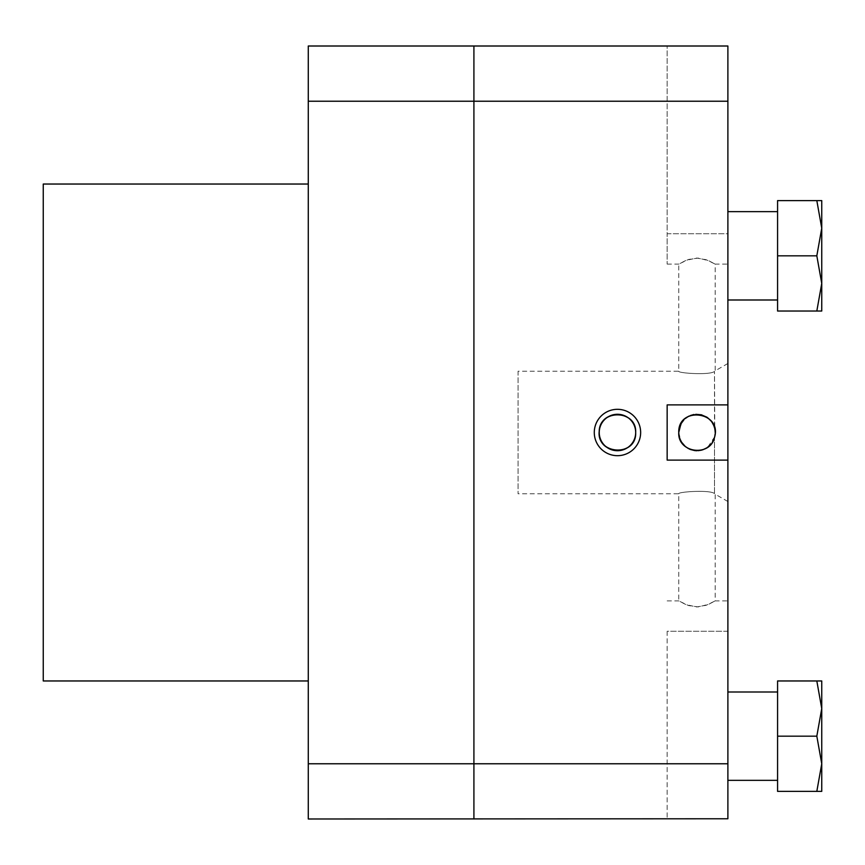 <?xml version="1.0" encoding="UTF-8"?>
<svg xmlns="http://www.w3.org/2000/svg" width="865" height="865" viewBox="0 0 865 865"><rect width="100%" height="100%" fill="white"/><g stroke="black" fill="none" stroke-linecap="round" stroke-linejoin="round"><path stroke-width="0.65" stroke-dasharray="4.33 3.24" d="M727.887 763.773L473.912 763.773L473.912 46.007L473.912 101.227L727.887 101.227L727.887 46.007L727.887 233.734L667.153 233.734L667.153 264.106L667.153 46.007L727.887 46.007L667.153 46.007L667.153 233.734L727.887 233.734L727.887 264.106L727.887 46.007L308.275 46.007L308.275 101.227L473.912 101.227L473.912 818.993L727.887 818.766L727.887 460.104L667.153 460.104L667.153 404.896L667.153 460.104L667.153 404.896L727.887 404.896L727.887 460.104L667.153 460.104L727.887 460.104M667.153 264.106L678.744 264.106L685.891 260.43L696.628 258.029L706.175 259.716L715.193 264.106L708.77 260.743L698.25 258.062L688.497 259.457L678.744 264.106L678.744 371.215L518.081 371.215L518.081 493.785L518.081 371.215M667.153 631.266L667.153 818.766L667.153 631.266L727.887 631.266L727.887 600.894L727.887 818.766L667.153 818.766L727.887 818.766L727.887 631.266L667.153 631.266M667.153 600.894L678.744 600.894L685.891 604.57L696.628 606.971L706.175 605.284L715.193 600.894L708.77 604.257L698.25 606.938L688.497 605.543L678.744 600.894L678.744 493.785L518.081 493.785M678.83 434.252L678.798 431.213M679.22 428.37L683.966 419.73M683.999 419.698L687.935 416.681M689.254 416L693.341 414.649M694 414.519L701.147 414.768M701.883 414.951L706.543 416.995M707.602 417.698L710.587 420.39M712.349 422.736L713.798 425.515M714.695 428.283L715.139 431.105M715.02 434.987L714.75 436.457M714.695 436.717L707.808 447.151M706.824 447.821L703.321 449.573M701.526 450.135L696.184 450.708M694.346 450.524L690.605 449.573M689.254 449L685.275 446.47M685.026 446.264L681.782 442.566M680.009 439.15L679.241 436.684M727.887 404.896L667.153 404.896L727.887 404.896L727.887 101.227M594.277 432.5A23.193 23.193 0 0 0 629.06 452.579A23.193 23.193 0 0 0 629.06 412.421A23.193 23.193 0 0 0 594.277 432.5A23.193 23.193 0 0 1 617.459 409.307A23.193 23.193 0 0 1 640.651 432.5A23.193 23.193 0 0 1 605.868 452.579A23.193 23.193 0 0 1 605.868 412.421A23.193 23.193 0 0 1 640.651 432.5A23.193 23.193 0 0 1 617.459 455.693A23.193 23.193 0 0 1 594.277 432.5M727.887 736.169L727.887 780.338L727.887 736.169M727.887 255.824L727.887 211.644L727.887 255.824M727.887 432.5L727.887 501.516L727.887 432.5M308.275 432.5L308.275 184.04L308.275 432.5M308.275 763.773L308.275 818.993L473.912 818.993L473.912 763.773L308.275 763.773L308.275 101.227M473.912 818.993L473.912 46.007M635.678 432.5A18.219 18.219 0 0 1 608.355 448.275A18.219 18.219 0 0 1 608.355 416.725A18.219 18.219 0 0 1 635.678 432.5M678.755 432.5L681.025 441.323L684.712 445.983L689.913 449.303L695.936 450.687L701.829 450.06L707.127 447.627L711.495 443.496L714.75 436.479M715.193 432.5L715.139 431.203M715.02 430.013L713.906 425.785L714.501 427.537L714.501 371.42L714.75 428.543M712.122 422.39L711.138 421.05L712.122 422.39M707.592 417.698L706.737 417.125L707.592 417.698M695.817 414.313L693.535 414.605L695.817 414.313M690.411 415.503L688.335 416.454L690.411 415.503M685.253 418.552L683.977 419.72L685.253 418.552M681.707 422.553L680.041 425.775M679.155 428.672L678.798 431.105M714.501 371.42C710.1 375.432 677.587 373.172 678.744 371.215C677.576 373.172 710.1 375.432 714.501 371.42C710.1 375.432 677.587 373.172 678.744 371.215C677.576 373.172 710.1 375.432 714.501 371.42L714.501 371.42M714.501 493.58L714.501 437.463L714.501 493.58C710.1 489.568 677.587 491.828 678.744 493.785C677.576 491.828 710.1 489.568 714.501 493.58C710.1 489.568 677.587 491.828 678.744 493.785C677.576 491.828 710.1 489.568 714.501 493.58L714.501 493.58M678.82 434.089L679.306 436.976M680.344 439.939L681.404 441.972M688.41 448.589L690.443 449.508M694.703 450.579L695.99 450.697M696.909 450.719L698.12 450.687M701.472 450.157L702.856 449.746M706.629 447.951L707.743 447.194M710.63 444.556L712.338 442.285M713.895 439.247L714.814 436.176M715.117 430.932L715.139 433.895M43.25 680.96L43.25 184.04M821.75 200.604L821.75 311.032L816.82 311.032L821.75 283.428L816.82 255.824L821.75 228.209L816.82 200.604L821.75 200.604M816.82 200.604L777.581 200.604L777.581 255.824L816.82 255.824M777.581 255.824L777.581 311.032L816.82 311.032M821.75 680.96L821.75 791.378L816.82 791.378L821.75 763.773L816.82 736.169L821.75 708.565L816.82 680.96L821.75 680.96M816.82 680.96L777.581 680.96L777.581 736.169L816.82 736.169M777.581 736.169L777.581 791.378L816.82 791.378M727.887 363.484L715.193 370.815L715.193 264.106L727.887 264.106M727.887 501.516L715.193 494.185L715.193 600.894L727.887 600.894"/><path stroke-width="1.3" d="M678.798 431.213L679.22 428.37M687.935 416.681L689.254 416M693.341 414.649L694 414.519M701.147 414.768L701.883 414.951M706.543 416.995L707.602 417.698M710.587 420.39L712.349 422.736M713.798 425.515L714.695 428.283M715.139 431.105L715.182 432.489M707.808 447.151L706.824 447.821M703.321 449.573L701.526 450.135M696.184 450.708L694.346 450.524M690.605 449.573L689.254 449M685.275 446.47L681.404 441.972M681.782 442.566L680.009 439.15M679.241 436.684L678.83 434.252M727.887 460.104L667.153 460.104L667.153 404.896L727.887 404.896L727.887 818.766L308.275 818.993L308.275 46.007L727.887 46.007L727.887 101.227L473.912 101.227L473.912 763.773L727.887 763.773M678.798 431.105L678.755 432.5C677.554 453.195 710.252 457.174 714.501 437.463C722.47 411.437 677.89 405.772 678.744 432.5L678.82 434.089M727.887 404.896L727.887 101.227M640.651 432.5A23.193 23.193 0 0 0 605.868 412.421A23.193 23.193 0 0 0 605.868 452.579A23.193 23.193 0 0 0 640.651 432.5M473.912 46.007L473.912 101.227L308.275 101.227M308.275 763.773L473.912 763.773L473.912 818.993M635.678 432.5C636.856 410.659 601.478 408.107 599.445 429.808C594.72 454.709 636.683 457.78 635.678 432.5C636.813 408.983 598.104 409.004 599.24 432.5C598.115 456.006 636.802 456.017 635.678 432.5A18.219 18.219 0 0 0 617.459 414.281A18.219 18.219 0 0 0 599.24 432.5A18.219 18.219 0 0 0 617.459 450.719A18.219 18.219 0 0 0 635.678 432.5M714.75 436.479L715.02 434.987M715.139 431.203L715.02 430.013M713.906 425.785L712.122 422.39L713.906 425.785M711.138 421.05L707.592 417.698L711.138 421.05M706.737 417.125L701.288 414.8L695.817 414.313L701.288 414.8L706.737 417.125M693.535 414.605L690.411 415.503L693.535 414.605M688.335 416.454L685.253 418.552L688.335 416.454M678.755 432.5L680.896 423.926L683.977 419.72L681.707 422.553M680.041 425.775L679.155 428.672M679.306 436.976L680.344 439.939M685.026 446.264L688.41 448.589M690.443 449.508L694.703 450.579M695.99 450.697L696.909 450.719M698.12 450.687L701.472 450.157M702.856 449.746L706.629 447.951M707.743 447.194L710.63 444.556M712.338 442.285L713.895 439.247M714.75 428.543L715.117 430.932M715.139 433.895L714.814 436.176M308.275 184.04L43.25 184.04L43.25 680.96L308.275 680.96M821.75 228.209L821.75 200.604L816.82 200.604L821.75 228.209L821.75 283.428L816.82 255.824L821.75 228.209M816.82 311.032L821.75 311.032L821.75 283.428L816.82 311.032L777.581 311.032L777.581 255.824L816.82 255.824M777.581 255.824L777.581 200.604L816.82 200.604M821.75 708.565L821.75 680.96L816.82 680.96L821.75 708.565L821.75 763.773L816.82 736.169L821.75 708.565M816.82 791.378L821.75 791.378L821.75 763.773L816.82 791.378L777.581 791.378L777.581 736.169L816.82 736.169M777.581 736.169L777.581 680.96L816.82 680.96M727.887 299.993L777.581 299.993M727.887 211.644L777.581 211.644M727.887 780.338L777.581 780.338M727.887 692L777.581 692"/></g></svg>
